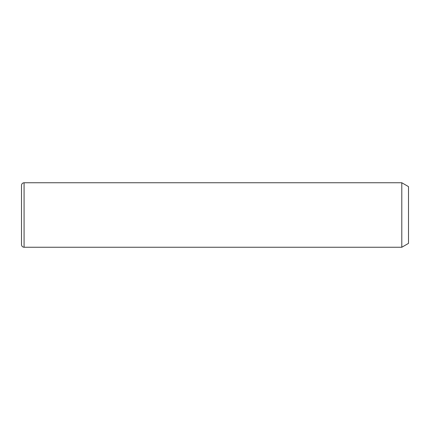 <?xml version="1.0" encoding="UTF-8"?>
<svg xmlns="http://www.w3.org/2000/svg" width="430" height="430" viewBox="0 0 430 430"><rect width="100%" height="100%" fill="white"/><g stroke="black" fill="none" stroke-linecap="round" stroke-linejoin="round"><path stroke-width="0.64" d="M401.797 182.75L408.5 186.62L408.5 243.38L401.797 247.25L401.797 182.75L24.08 182.75C22.511 182.9 21.651 183.76 21.5 185.33L21.5 244.67C21.651 246.239 22.511 247.1 24.08 247.25L24.08 182.75M401.797 247.25L24.08 247.25"/></g></svg>
